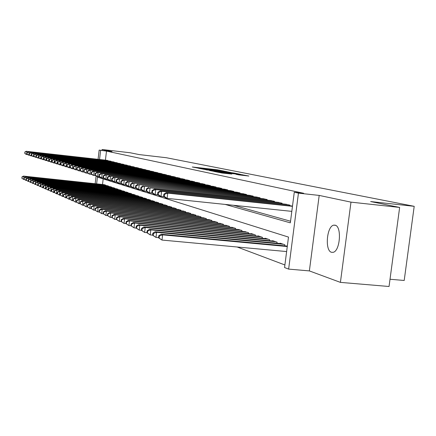<?xml version="1.0" encoding="UTF-8"?>
<svg xmlns="http://www.w3.org/2000/svg" width="436" height="436" viewBox="0 0 436 436"><rect width="100%" height="100%" fill="white"/><g stroke="black" fill="none" stroke-linecap="round" stroke-linejoin="round"><path stroke-width="0.65" d="M223.875 171.076L217.455 169.822L192.276 166.977L198.516 168.192L223.875 171.076M335.082 225.189L333.785 225.161C326.728 226.017 324.657 250.787 331.529 252.297L333.142 252.319C340.194 251.12 341.96 226.186 335.082 225.189M238.732 174.863L248.874 176.035L240.367 174.433L213.934 171.462L222.071 173.032L231.778 174.078L217.39 171.964L236.792 174.095L242.22 174.901L235.914 174.275L238.732 174.863M399.643 207.432L389.043 286.496L340.412 282.381L350.98 202.141L399.643 207.432L370.649 201.552L414.2 206.321L166.361 157.728L139.171 154.584L130.141 152.753L102.117 149.504L112.036 151.608L99.163 150.12L106.498 151.112L303.669 193.273L294.278 192.243L298.447 193.143L288.637 269.105L284.566 267.546L288.496 237.086L97.43 177.092L96.623 183.856M350.98 202.141L319.196 195.421L298.447 193.143M231.265 172.602L224.278 171.195L198.723 168.312L206.304 169.768L231.265 172.602M234.067 173.043L240.372 174.324L214.027 171.364L209.509 170.547L219.94 171.506L206.054 169.833L232.165 172.781L234.067 173.043L233.99 173.626M102.117 149.504L102.002 150.447M108.553 160.884L106.776 160.285M111.6 161.636L109.785 161.026M114.712 162.405L112.859 161.778M117.889 163.189L115.998 162.552M121.137 163.996L119.202 163.337M124.456 164.813L122.478 164.143M127.846 165.653L125.824 164.966M131.318 166.508L129.247 165.811M134.86 167.386L132.746 166.666M138.49 168.28L138.523 168.002L136.326 167.549M142.201 169.201L142.234 168.912L139.989 168.449M146 170.138L146.038 169.844L143.733 169.37M149.891 171.097L149.924 170.798L147.57 170.312M153.875 172.084L153.908 171.773L151.499 171.277M157.952 173.092L157.99 172.776L155.521 172.264M162.132 174.128L162.17 173.8L159.641 173.277M166.416 175.185L166.459 174.852L163.86 174.318M170.808 176.269L170.852 175.931L168.192 175.381M175.316 177.387L175.359 177.032L172.629 176.471M179.937 178.531L179.981 178.166L177.18 177.594M184.679 179.703L184.728 179.332L181.85 178.738M189.551 180.907L189.595 180.526L186.646 179.921M194.549 182.144L194.598 181.752L191.568 181.131M199.688 183.42L199.737 183.011L196.625 182.373M204.969 184.722L205.018 184.308L201.819 183.649M210.397 186.068L210.452 185.638L207.16 184.962M215.978 187.453L216.033 187.011L212.648 186.314M221.722 188.875L221.777 188.417L218.294 187.703M227.636 190.341L227.696 189.867L224.109 189.131M233.723 191.845L233.783 191.36L230.088 190.603M239.996 193.404L240.062 192.903L236.252 192.118M246.46 195.006L246.525 194.489L242.601 193.682M253.125 196.658L253.196 196.124L249.147 195.295M260.003 198.364L260.074 197.808L255.899 196.952M267.105 200.124L267.175 199.552L262.864 198.669M274.435 201.944L274.511 201.35L270.058 200.44M282.005 203.819L282.087 203.209L277.487 202.266M289.836 205.765L289.918 205.127L285.166 204.157M106.498 151.112L105.419 160.132M233.402 205.28L290.54 221.221M237.146 246.999L284.899 264.963M103.179 178.896L102.509 184.483M103.861 184.624L105.654 185.104L105.61 185.491M106.836 185.622L108.668 186.107L108.619 186.499M109.877 186.635L111.747 187.131L111.698 187.535M112.979 187.671L114.886 188.178L114.837 188.586M116.15 188.728L118.096 189.246L118.047 189.665M119.388 189.807L121.377 190.336L121.328 190.766M122.696 190.914L124.734 191.453L124.68 191.895M126.08 192.042L128.162 192.592L128.108 193.044M129.536 193.197L131.667 193.764L131.612 194.227M133.078 194.38L135.253 194.957L135.198 195.432M136.697 195.584L138.926 196.178L138.866 196.663M140.397 196.821L142.681 197.426L142.621 197.928M144.191 198.091L146.529 198.707L146.463 199.219M148.071 199.383L150.464 200.02L150.398 200.544M152.044 200.713L154.497 201.361L154.431 201.901M156.121 202.07L158.628 202.735L158.562 203.29M160.29 203.465L162.868 204.146L162.797 204.713M164.568 204.893L167.206 205.59L167.135 206.174M168.955 206.359L171.659 207.073L171.588 207.672M173.452 207.863L176.231 208.593L176.155 209.209M178.068 209.4L180.918 210.157L180.842 210.784M182.804 210.986L185.731 211.76L185.649 212.408M187.665 212.61L190.674 213.406L190.592 214.071M192.663 214.278L195.748 215.095L195.666 215.782M197.797 215.994L200.969 216.828L200.882 217.537M203.067 217.755L206.332 218.616L206.239 219.346M208.495 219.57L211.847 220.453L211.754 221.205M214.071 221.434L217.526 222.344L217.428 223.118M219.809 223.352L223.368 224.289L223.265 225.085M225.723 225.325L229.385 226.289L229.282 227.112M231.81 227.358L235.582 228.355L235.473 229.2M238.078 229.456L241.969 230.481L241.855 231.358M244.542 231.614L248.553 232.671L248.438 233.576M251.212 233.843L251.245 233.565L255.349 234.933L255.229 235.871M258.09 236.143L258.128 235.86L262.363 237.266L262.238 238.236M265.192 238.519L265.23 238.22L269.601 239.68L269.475 240.683M272.527 240.972L272.565 240.667L277.083 242.165L276.947 243.206M280.103 243.506L280.146 243.19L284.817 244.743L284.675 245.822M390.013 279.247L404.199 280.479L414.2 206.321M319.196 195.421L309.369 270.909L340.412 282.381M309.369 270.909L288.637 269.105M225.15 204.419L290.332 222.84L294.278 192.243M100.612 150.431L99.533 159.467M95.157 183.703L96.089 175.91M98.067 159.304L99.163 150.12M224.78 171.343L201.192 168.645L224.78 171.343M231.336 172.994L221.82 171.697L231.336 172.994L231.298 173.321M104.395 184.684L23.5 176.095L24.04 176.324L23.68 179.441L24.503 179.528M22.018 178.27L23.68 179.441L21.8 178.171L22.16 177.021L21.8 178.171M22.16 177.021L24.04 176.324L105.136 184.929M21.942 176.929L23.5 176.095M108.057 160.53L26.934 151.368L107.305 160.344M27.751 154.622L26.018 154.317L24.683 153.254L25.048 152.071L24.683 153.254M25.048 152.071L26.934 151.368L26.569 154.491L24.901 153.319M26.378 151.205L24.825 152.006M107.381 185.676L25.686 177.021L26.242 177.256L25.877 180.406L26.716 180.493M24.193 179.218L25.877 180.406L23.975 179.12L24.34 177.959L23.975 179.12M24.34 177.959L26.242 177.256L108.133 185.927M24.122 177.861L25.686 177.021M110.428 186.69L27.926 177.964L28.493 178.204L28.122 181.387L28.983 181.48M26.422 180.188L28.122 181.387L26.193 180.09L26.569 178.913L26.193 180.09M26.569 178.913L28.493 178.204L111.202 186.951M26.34 178.82L27.926 177.964M113.545 187.731L30.209 178.934L30.793 179.174L30.416 182.395L31.294 182.488M28.694 181.18L30.416 182.395L28.465 181.082L28.841 179.894L28.465 181.082M28.841 179.894L30.793 179.174L114.33 187.992M28.613 179.796L30.209 178.934M116.723 188.788L32.547 179.921L33.141 180.172L32.76 183.42L33.659 183.518M31.016 182.194L32.76 183.42L30.782 182.09L31.169 180.891L30.782 182.09M31.169 180.891L33.141 180.172L117.529 189.055M30.934 180.793L32.547 179.921M111.093 161.276L29.168 152.028L110.324 161.086M30.008 155.32L28.236 155.009L26.89 153.935L27.261 152.742L26.89 153.935M27.261 152.742L29.168 152.028L28.798 155.189L27.114 154.006M28.602 151.864L27.037 152.676M114.194 162.034L31.452 152.709L113.409 161.843M32.313 156.039L30.504 155.717L29.147 154.633L29.523 153.428L29.147 154.633M29.523 153.428L31.452 152.709L31.081 155.897L29.376 154.704M30.874 152.535L29.294 153.358M117.36 162.813L33.785 153.401L116.559 162.617M34.673 156.769L32.82 156.442L31.452 155.347L31.833 154.126L31.452 155.347M31.833 154.126L33.785 153.401L33.409 156.628L31.681 155.418M33.196 153.227L31.599 154.055M120.592 163.604L36.166 154.11L119.78 163.402M37.082 157.51L35.191 157.183L33.806 156.072L34.193 154.845L33.806 156.072M34.193 154.845L36.166 154.11L35.79 157.369L34.046 156.148M35.567 153.93L33.959 154.769M119.976 189.867L34.934 180.929L35.539 181.185L35.158 184.472L36.079 184.57M33.398 183.229L35.158 184.472L33.158 183.125L33.55 181.916L33.158 183.125M33.55 181.916L35.539 181.185L120.799 190.145M33.31 181.812L34.934 180.929M123.9 164.416L38.608 154.829L123.066 164.209M39.545 158.279L37.61 157.936L36.215 156.818L36.613 155.576L36.215 156.818M36.613 155.576L38.608 154.829L38.221 158.132L36.455 156.895M37.992 154.649L36.368 155.499M123.301 190.973L37.376 181.959L37.997 182.221L37.61 185.545L38.553 185.643M35.828 184.292L37.61 185.545L35.583 184.183L35.981 182.962L35.583 184.183M35.981 182.962L37.997 182.221L124.14 191.257M35.736 182.853L37.376 181.959M127.279 165.244L41.098 155.57L126.429 165.037M42.063 159.058L40.085 158.709L38.679 157.581L39.082 156.322L38.679 157.581M39.082 156.322L41.098 155.57L40.712 158.906L38.924 157.658M40.472 155.385L38.831 156.246M126.696 192.107L39.878 183.016L40.51 183.284L40.117 186.646L41.082 186.744M38.314 185.376L40.117 186.646L38.063 185.267L38.466 184.03L38.063 185.267M38.466 184.03L40.51 183.284L127.557 192.39M38.215 183.921L39.878 183.016M130.735 166.089L43.654 156.328L129.863 165.876M44.641 159.854L42.619 159.5L41.197 158.361L41.605 157.091L41.197 158.361M41.605 157.091L43.654 156.328L43.257 159.701L41.453 158.437M43.011 156.137L41.355 157.009M130.168 193.262L42.434 184.096L43.077 184.368L42.684 187.769L43.671 187.872M40.853 186.483L42.684 187.769L40.597 186.374L40.853 186.483L41.017 185.126L40.755 185.011L40.597 186.374M41.017 185.126L43.077 184.368L131.051 193.557M40.755 185.011L42.434 184.096M134.266 166.955L46.26 157.102L133.378 166.737M47.279 160.671L45.208 160.312L43.774 159.156L44.036 159.238L44.194 157.87L43.774 159.156M44.194 157.87L46.26 157.102L45.862 160.513L44.036 159.238M45.606 156.905L43.932 157.794M133.721 194.445L45.044 185.196L45.709 185.48L45.306 188.924L46.32 189.028M43.458 187.622L45.306 188.924L43.197 187.507L43.458 187.622L43.622 186.243L43.355 186.128L43.197 187.507M43.622 186.243L45.709 185.48L134.62 194.745M43.355 186.128L45.044 185.196M137.885 167.844L48.936 157.897L136.969 167.62M49.982 161.511L47.856 161.14L46.412 159.968L46.679 160.056L46.837 158.671L46.57 158.59L46.412 159.968M46.837 158.671L48.936 157.897L48.532 161.347L46.679 160.056M48.26 157.696L46.57 158.59M137.356 195.655L47.726 186.33L48.401 186.619L47.998 190.101L49.034 190.205M46.123 188.783L47.998 190.101L45.856 188.663L46.123 188.783L46.287 187.387L46.02 187.273L45.856 188.663M46.287 187.387L48.401 186.619L138.277 195.96M46.02 187.273L47.726 186.33M141.58 168.748L51.671 158.709L140.648 168.519M52.745 162.366L50.571 161.985L49.11 160.808L49.382 160.889L49.546 159.494L49.273 159.413L49.11 160.808M49.546 159.494L51.671 158.709L51.263 162.197L49.382 160.889M50.979 158.502L49.273 159.413M141.073 196.892L50.467 187.485L51.159 187.78L50.75 191.306L51.813 191.415M48.854 189.971L50.75 191.306L48.576 189.851L48.854 189.971L48.739 188.445L48.576 189.851M49.017 188.565L51.159 187.78L142.016 197.208M48.739 188.445L50.467 187.485M145.362 169.68L54.467 159.538L144.409 169.446M55.579 163.244L53.35 162.851L51.879 161.658L52.157 161.745L52.32 160.334L52.042 160.246L51.879 161.658M52.32 160.334L54.467 159.538L54.053 163.075L52.157 161.745M53.764 159.331L52.042 160.246M144.883 198.162L53.274 188.674L53.988 188.973L53.568 192.543L54.658 192.652M51.65 191.191L53.568 192.543L51.366 191.066L51.65 191.191L51.813 189.764L51.535 189.644L51.366 191.066M51.813 189.764L53.988 188.973L145.847 198.484M51.535 189.644L53.274 188.674M149.237 170.629L57.339 160.388L148.262 170.389M58.484 164.138L56.195 163.74L54.707 162.535L54.996 162.623L55.165 161.195L54.876 161.107L54.707 162.535M55.165 161.195L57.339 160.388L56.92 163.969L54.996 162.623M56.615 160.175L54.876 161.107M148.78 199.459L56.151 189.889L56.882 190.2L56.457 193.807L57.574 193.922M54.511 192.44L56.457 193.807L54.222 192.314L54.511 192.44L54.68 190.995L54.391 190.87L54.222 192.314M54.68 190.995L56.882 190.2L149.766 199.786M54.391 190.87L56.151 189.889M153.205 171.604L60.277 161.26L152.208 171.359M61.454 165.059L59.111 164.65L57.612 163.435L57.906 163.522L58.075 162.078L57.781 161.985L57.612 163.435M58.075 162.078L60.277 161.26L59.852 164.884L57.906 163.522M59.536 161.042L57.781 161.985M152.769 200.789L59.1 191.132L59.846 191.448L59.416 195.105L60.566 195.224M57.448 193.72L59.416 195.105L57.149 193.589L57.448 193.72L57.617 192.26L57.323 192.129L57.149 193.589M57.617 192.26L59.846 191.448L153.783 201.121M57.323 192.129L59.1 191.132M157.271 172.596L63.291 162.154L156.246 172.345M64.501 166.002L62.103 165.587L60.588 164.35L60.887 164.443L61.056 162.982L60.757 162.89L60.588 164.35M61.056 162.982L63.291 162.154L62.86 165.822L60.887 164.443M62.528 161.93L60.757 162.89M156.862 202.146L62.119 192.412L62.888 192.734L62.452 196.434L63.629 196.554M60.457 195.034L62.452 196.434L60.152 194.897L60.457 195.034L60.631 193.551L60.326 193.421L60.152 194.897M60.631 193.551L62.888 192.734L157.897 202.495M60.326 193.421L62.119 192.412M161.434 173.621L66.381 163.075L160.383 173.359M67.629 166.972L65.166 166.541L63.634 165.293L63.945 165.391L64.119 163.909L63.809 163.811L63.634 165.293M64.119 163.909L66.381 163.075L65.94 166.786L63.945 165.391M65.602 162.841L63.809 163.811M161.053 203.541L65.22 193.72L66.005 194.053L65.564 197.802L66.773 197.922M63.542 196.38L65.564 197.802L63.231 196.244L63.542 196.38L63.721 194.881L63.405 194.745L63.231 196.244M63.721 194.881L66.005 194.053L162.116 203.895M63.405 194.745L65.22 193.72M165.702 174.667L69.547 164.012L164.623 174.4M70.834 167.964L68.305 167.522L66.763 166.263L67.079 166.361L67.253 164.857L66.937 164.759L66.763 166.263M67.253 164.857L69.547 164.012L69.106 167.773L67.079 166.361M68.746 163.778L66.937 164.759M165.348 204.975L68.398 195.061L69.204 195.404L68.757 199.198L70 199.328M66.708 197.759L68.757 199.198L66.386 197.617L66.708 197.759L66.888 196.244L66.566 196.102L66.386 197.617M66.888 196.244L69.204 195.404L166.438 205.334M66.566 196.102L68.398 195.061M170.078 175.741L72.796 164.977L168.972 175.468M74.125 168.983L71.531 168.53L69.967 167.255L70.294 167.353L70.474 165.833L70.147 165.735L69.967 167.255M70.474 165.833L72.796 164.977L72.349 168.787L70.294 167.353M71.978 164.732L70.147 165.735M169.757 206.441L71.657 196.44L72.485 196.789L72.033 200.636L73.313 200.767M69.956 199.176L72.033 200.636L69.629 199.034L69.956 199.176L70.136 197.639L69.809 197.497L69.629 199.034M70.136 197.639L72.485 196.789L170.874 206.811M69.809 197.497L71.657 196.44M174.564 176.836L76.131 165.969L173.43 176.564M77.504 170.024L74.834 169.56L73.259 168.269L73.597 168.372L73.777 166.83L73.444 166.732L73.259 168.269M73.777 166.83L76.131 165.969L75.673 169.822L73.597 168.372M75.292 165.718L73.444 166.732M174.275 207.945L75.008 197.857L75.859 198.211L75.395 202.113L76.709 202.244M73.292 200.631L75.395 202.113L72.954 200.484L73.292 200.631L73.477 199.072L73.139 198.925L72.954 200.484M73.477 199.072L75.859 198.211L175.419 208.326M73.139 198.925L75.008 197.857M179.163 177.97L79.554 166.983L178.002 177.681M80.971 171.097L78.229 170.623L76.638 169.315L76.981 169.419L77.167 167.86L76.823 167.756L76.638 169.315M77.167 167.86L79.554 166.983L79.09 170.89L76.981 169.419M78.693 166.726L76.823 167.756M178.913 209.487L78.447 199.306L79.319 199.677L78.851 203.623L80.202 203.759M76.714 202.124L78.851 203.623L76.371 201.972L76.714 202.124L76.905 200.544L76.556 200.397L76.371 201.972M76.905 200.544L79.319 199.677L180.09 209.88M76.556 200.397L78.447 199.306M183.888 179.125L83.074 168.024L182.695 178.831M84.529 172.198L81.717 171.713L80.11 170.389L80.464 170.498L80.649 168.912L80.295 168.808L80.11 170.389M80.649 168.912L83.074 168.024L82.6 171.986L80.464 170.498M82.186 167.762L80.295 168.808M183.67 211.073L81.973 200.8L82.873 201.176L82.399 205.182L83.788 205.318M80.235 203.656L82.399 205.182L79.875 203.503L80.235 203.656L80.42 202.059L80.066 201.906L79.875 203.503M80.42 202.059L82.873 201.176L184.88 211.476M80.066 201.906L81.973 200.8M188.734 180.313L86.682 169.097L187.513 180.014M88.192 173.332L85.298 172.83L83.674 171.49L84.039 171.604L84.224 169.996L83.865 169.887L83.674 171.49M84.224 169.996L86.682 169.097L86.208 173.114L84.039 171.604M85.772 168.825L83.865 169.887M188.554 212.697L85.603 202.331L86.53 202.718L86.045 206.778L87.478 206.92M83.848 205.236L86.045 206.778L83.483 205.073L83.848 205.236L84.039 203.612L83.674 203.454L83.483 205.073M84.039 203.612L86.53 202.718L189.796 213.111M83.674 203.454L85.603 202.331M193.715 181.534L90.394 170.198L192.456 181.229M91.952 174.493L88.977 173.98L87.336 172.623L87.712 172.738L87.903 171.108L87.532 170.999L87.336 172.623M87.903 171.108L90.394 170.198L89.914 174.269L87.712 172.738M89.456 169.92L87.532 170.999M193.573 214.37L89.336 203.906L90.285 204.31L89.794 208.419L91.266 208.566M87.565 206.855L89.794 208.419L87.189 206.691L87.565 206.855L87.761 205.209L87.385 205.051L87.189 206.691M87.761 205.209L90.285 204.31L194.854 214.795M87.385 205.051L89.336 203.906M198.827 182.788L94.214 171.332L197.535 182.471M95.822 175.686L92.759 175.158L91.102 173.784L91.484 173.904L91.68 172.253L91.298 172.138L91.102 173.784M91.68 172.253L94.214 171.332L93.718 175.457L91.484 173.904M93.249 171.048L91.298 172.138M198.734 216.087L93.168 205.525L94.149 205.939L93.647 210.114L95.168 210.261M91.386 208.522L93.647 210.114L90.999 208.354L91.386 208.522L91.587 206.855L91.195 206.686L90.999 208.354M91.587 206.855L94.149 205.939L200.042 216.523M91.195 206.686L93.168 205.525M204.086 184.079L98.138 172.498L202.756 183.752M99.8 176.918L96.65 176.373L94.977 174.983L95.37 175.103L95.571 173.43L95.173 173.31L94.977 174.983M95.571 173.43L98.138 172.498L97.637 176.684L95.37 175.103M97.146 172.204L95.173 173.31M204.032 217.853L97.119 207.193L98.122 207.618L97.615 211.852L99.179 212.005M95.315 210.239L97.615 211.852L94.917 210.065L95.315 210.239L95.522 208.544L95.119 208.375L94.917 210.065M95.522 208.544L98.122 207.618L205.383 218.3M95.119 208.375L97.119 207.193M209.487 185.404L102.177 173.697L208.125 185.071M103.899 178.182L100.651 177.621L98.961 176.215L99.364 176.34L99.566 174.645L99.163 174.52L98.961 176.215M99.566 174.645L102.177 173.697L101.67 177.943L99.364 176.34M101.157 173.392L99.163 174.52M209.487 219.668L101.179 208.909L102.209 209.345L101.697 213.64L103.31 213.798M99.364 212.005L101.697 213.64L98.956 211.825L99.364 212.005L99.572 210.283L99.157 210.108L98.956 211.825M99.572 210.283L102.209 209.345L210.871 220.126M99.157 210.108L101.179 208.909M215.046 186.766L106.335 174.929L213.64 186.423M108.117 179.485L104.765 178.907L103.059 177.485L103.479 177.61L103.686 175.888L103.267 175.763L103.059 177.485M103.686 175.888L106.335 174.929L105.817 179.234L103.479 177.61M105.283 174.618L103.267 175.763M215.095 221.532L105.359 210.675L106.422 211.122L105.899 215.482L107.567 215.646M103.534 213.82L105.899 215.482L103.109 213.635L103.534 213.82L103.741 212.076L103.316 211.896L103.109 213.635M103.741 212.076L106.422 211.122L216.518 222.006M103.316 211.896L105.359 210.675M220.763 188.167L110.613 176.199L219.319 187.812M112.455 180.826L109.011 180.232L107.283 178.787L107.714 178.924L107.921 177.174L107.496 177.043L107.283 178.787M107.921 177.174L110.613 176.199L110.09 180.569L107.714 178.924M109.529 175.877L107.496 177.043M220.861 223.455L109.665 212.495L110.76 212.959L110.232 217.379L111.948 217.548M107.823 215.695L110.232 217.379L107.387 215.504L107.823 215.695L108.035 213.923L107.599 213.738L107.387 215.504M108.035 213.923L110.76 212.959L222.333 223.941M107.599 213.738L109.665 212.495M226.644 189.611L115.022 177.507L225.161 189.246M116.935 182.204L113.376 181.599L111.632 180.133L112.079 180.27L112.292 178.498L111.845 178.362L111.632 180.133M112.292 178.498L115.022 177.507L114.488 181.943L112.079 180.27M113.905 177.174L111.845 178.362M226.807 225.434L114.101 214.37L115.235 214.844L114.695 219.335L116.472 219.51M112.248 217.624L114.695 219.335L111.801 217.428L112.248 217.624L112.466 215.825L112.014 215.635L111.801 217.428M112.466 215.825L115.235 214.844L228.317 225.935M112.014 215.635L114.101 214.37M232.704 191.099L119.568 178.858L231.173 190.723M121.546 183.632L117.878 183.006L116.118 181.518L116.576 181.659L116.788 179.861L116.336 179.719L116.118 181.518M116.788 179.861L119.568 178.858L119.023 183.36L116.576 181.659M118.418 178.515L116.336 179.719M232.922 227.467L118.679 216.3L119.846 216.796L119.295 221.352L121.132 221.532M116.81 219.613L119.295 221.352L116.347 219.412L116.81 219.613L117.028 217.787L116.565 217.591L116.347 219.412M117.028 217.787L119.846 216.796L234.481 227.984M116.565 217.591L118.679 216.3M238.95 192.63L124.255 180.248L237.369 192.243M126.309 185.098L122.521 184.455L120.739 182.946L121.208 183.093L121.431 181.267L120.963 181.12L120.739 182.946M121.431 181.267L124.255 180.248L123.704 184.82L121.208 183.093M123.066 179.894L120.963 181.12M239.228 229.565L123.399 218.294L124.603 218.801L124.042 223.434L125.939 223.614M121.513 221.662L124.042 223.434L121.039 221.455L121.513 221.662L121.737 219.809L121.263 219.608L121.039 221.455M121.737 219.809L124.603 218.801L240.835 230.104M121.263 219.608L123.399 218.294M245.381 194.205L129.089 181.681L243.751 193.807M131.22 186.613L127.307 185.949L125.508 184.423L125.993 184.57L126.217 182.717L125.731 182.57L125.508 184.423M126.217 182.717L129.089 181.681L128.527 186.33L125.993 184.57M127.868 181.316L125.731 182.57M245.73 231.729L128.266 220.349L129.508 220.878L128.942 225.581L130.904 225.766M126.369 223.782L128.942 225.581L125.879 223.564L126.369 223.782L126.598 221.902L126.108 221.69L125.879 223.564M126.598 221.902L129.508 220.878L247.386 232.284M126.108 221.69L128.266 220.349M252.013 195.835L134.081 183.164L250.335 195.421M136.288 188.178L132.244 187.491L130.429 185.943L130.931 186.101L131.16 184.21L130.658 184.057L130.429 185.943M131.16 184.21L134.081 183.164L133.509 187.883L130.931 186.101M132.816 182.788L130.658 184.057M252.433 233.963L133.296 222.474L134.577 223.019L133.999 227.799L136.566 228.23L136.8 226.284L136.277 226.061L136.037 227.995L139.226 230.088L141.378 230.295M131.383 225.968L133.999 227.799L130.876 225.744L131.383 225.968L131.618 224.055L131.105 223.837L130.876 225.744M131.618 224.055L134.577 223.019L254.144 234.53M131.105 223.837L133.296 222.474M258.853 197.508L139.231 184.69L257.126 197.088M141.526 189.796L137.345 189.082L135.509 187.513L136.027 187.676L136.261 185.758L135.743 185.6L135.509 187.513M136.261 185.758L139.231 184.69L138.648 189.491L136.027 187.676M137.929 184.303L135.743 185.6M259.355 236.268L138.49 224.671L139.814 225.232L261.115 236.852M136.8 226.284L139.814 225.232L139.226 230.088L136.566 228.23M136.277 226.061L138.49 224.671M265.916 199.241L144.556 186.27L264.129 198.805M146.943 191.464L142.616 190.728L140.763 189.137L141.297 189.3L141.531 187.355L140.997 187.191L140.763 189.137M141.531 187.355L144.556 186.27L143.962 191.148L141.297 189.3M143.21 185.872L140.997 187.191M266.494 238.645L143.858 226.938L145.232 227.516L144.627 232.459L146.905 232.671M141.918 230.562L144.627 232.459L141.378 230.328L141.918 230.562L142.163 228.589L141.618 228.355L141.378 230.328M142.163 228.589L145.232 227.516L268.32 239.25M141.618 228.355L143.858 226.938M273.209 201.029L150.06 187.905L271.361 200.576M152.54 193.186L148.066 192.429L146.185 190.815L146.741 190.984L146.981 189.001L146.431 188.837L146.185 190.815M146.981 189.001L150.06 187.905L149.455 192.865L146.741 190.984M148.665 187.491L146.431 188.837M273.873 241.097L149.412 229.282L150.829 229.881L150.213 234.906L152.622 235.129M147.461 232.977L150.213 234.906L146.894 232.731L147.461 232.977L147.706 230.971L147.139 230.726L146.894 232.731M147.706 230.971L150.829 229.881L275.754 241.724M147.139 230.726L149.412 229.282M280.74 202.876L155.756 189.595L154.311 189.164L278.833 202.408M158.333 194.974L153.695 194.189L151.799 192.549L152.371 192.728L152.616 190.712L152.044 190.537L151.799 192.549M152.616 190.712L155.756 189.595L155.134 194.636L152.371 192.728M154.311 189.164L152.044 190.537M281.498 243.637L155.156 231.707L156.622 232.328L155.995 237.44L158.535 237.675M153.189 235.478L155.995 237.44L152.605 235.222L153.189 235.478L153.439 233.434L152.856 233.184L152.605 235.222M153.439 233.434L156.622 232.328L283.444 244.285M152.856 233.184L155.156 231.707M288.528 204.789L161.647 191.344L160.154 190.897L286.556 204.304M164.328 196.821L159.527 196.009L157.609 194.347L158.203 194.527L158.453 192.478L157.859 192.298L157.609 194.347M158.453 192.478L161.647 191.344L161.015 196.473L158.203 194.527M160.154 190.897L157.859 192.298M287.335 246.073L161.102 234.219L162.623 234.862L161.985 240.067L286.626 251.561M159.124 238.067L161.985 240.067L158.524 237.805L159.124 238.067L159.38 235.985L158.775 235.729L158.524 237.805M159.38 235.985L162.623 234.862L287.275 246.547M158.775 235.729L161.102 234.219M292.463 206.326L167.746 193.153L166.203 192.696L292.496 206.048M291.809 211.362L167.108 198.375L165.566 197.895L163.625 196.205L164.236 196.396L164.492 194.309L163.882 194.118L163.625 196.205M164.492 194.309L167.746 193.153L167.108 198.375L164.236 196.396M166.203 192.696L163.882 194.118M217.417 170.122L217.455 169.822M219.237 170.356L219.27 170.067M226.061 172.007L226.131 171.446M207.841 169.942L207.879 169.626M222.698 171.626L222.742 171.315M220.709 172.122L220.752 171.795M221.826 172.247L221.891 171.724M223.554 172.443L223.603 172.073M225.472 172.661L225.51 172.334M239.637 175.005L239.675 174.678M222.752 173.108L222.791 172.765M227.074 173.593L227.118 173.256M229.042 173.817L229.074 173.523M242.236 175.31L242.312 174.7M333.785 225.161L335.513 225.336M225.69 171.969L225.739 171.582M221.668 172.231L221.711 171.882M233.816 173.604L233.865 173.223M221.755 172.242L221.82 171.708M242.171 175.299L242.22 174.901"/></g></svg>
